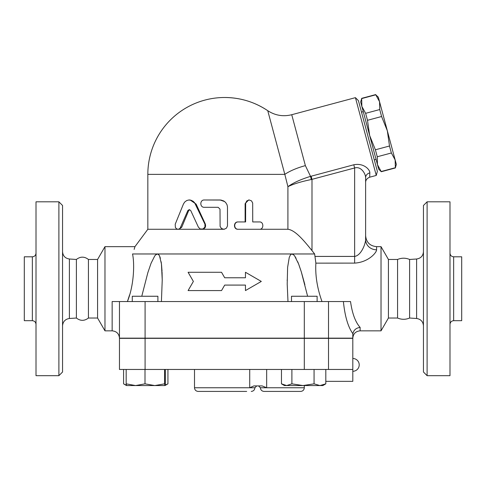 <?xml version="1.0" encoding="UTF-8"?>
<svg xmlns="http://www.w3.org/2000/svg" width="486" height="486" viewBox="0 0 486 486"><rect width="100%" height="100%" fill="white"/><g stroke="black" fill="none" stroke-linecap="round" stroke-linejoin="round"><path stroke-width="0.73" d="M449.987 324.344C450.218 322.133 451.439 320.918 453.645 320.681L453.645 256.808C451.427 256.59 450.206 255.369 449.987 253.151M453.645 320.681L461.7 320.681L461.7 256.808L453.645 256.808M427.109 375.678L449.987 375.678L449.987 201.818L427.109 201.818L427.109 375.678L423.452 372.015L423.452 205.475L427.109 201.818M112.145 330.838C116.591 331.276 119.034 333.718 119.465 338.159L119.465 301.557L112.145 301.557L112.145 330.838L104.976 330.838L104.976 246.651L134.956 246.651L134.148 249.391M328.506 338.159L119.465 338.159L119.465 301.557L343.395 301.557C344.884 316.222 348.025 326.908 352.806 333.609L352.806 338.159L328.506 338.159L328.506 301.557M352.806 369.457L352.806 338.341L119.465 338.341L119.465 369.457L352.806 369.457L352.806 381.352L325.814 381.352M352.872 333.694C353.717 330.018 356.135 327.922 360.126 327.406C355.412 322.163 352.21 313.543 350.534 301.557L343.395 301.557M409.613 318.026C405.603 319.709 401.588 319.709 397.572 318.026L397.572 259.463C401.588 257.787 405.603 257.787 409.613 259.463L409.613 318.026L416.611 318.494C420.773 319.162 423.057 321.598 423.452 325.796M36.013 253.151C35.794 255.369 34.573 256.59 32.355 256.808L32.355 320.681C34.561 320.918 35.782 322.133 36.013 324.344M36.013 375.678L36.013 201.818L58.891 201.818L58.891 375.678L36.013 375.678M32.355 320.681L24.3 320.681L24.3 256.808L32.355 256.808M58.891 375.678L62.548 372.015L62.548 205.475L58.891 201.818M62.548 325.796C62.943 321.598 65.227 319.162 69.389 318.494L69.389 259.002C65.197 258.352 62.919 255.922 62.548 251.699M104.976 246.651L97.577 259.463L97.577 318.026L88.428 318.026C84.412 321.094 80.397 321.094 76.387 318.026L76.387 259.463L69.389 259.002M76.387 318.026L69.389 318.494M88.428 318.026L88.428 259.463C84.412 256.395 80.397 256.395 76.387 259.463M389.499 146.007L387.336 130.789L395.13 159.876L391.364 152.981L389.499 146.007L375.392 149.785L377.258 156.759L377.452 164.608L369.658 135.521L375.392 149.785M379.73 109.55L379.542 101.696L387.336 130.789L381.595 116.519L379.73 109.55L365.624 113.329L367.489 120.303L369.658 135.521L361.863 106.434L365.624 113.329M395.13 159.876L396.333 164.371L395.373 167.943L395.13 159.876M375.775 94.806L378.333 97.2L379.542 101.696L375.775 94.806L361.675 98.585L361.863 106.434L360.655 101.932L361.675 98.585M381.273 171.728L378.655 169.11L377.452 164.608L381.273 171.728L395.373 167.943M381.212 171.503L395.318 167.725M377.258 156.759L391.364 152.981M367.489 120.303L381.595 116.519M361.493 112.132L363.261 111.659M157.901 301.557L157.901 296.247L132.277 296.247L132.277 301.557M317.121 301.557L317.121 296.247L291.497 296.247L291.497 301.557M154.791 385.562L164.584 383.843L164.967 385.562L135.588 385.562L144.998 383.843L154.791 385.562M165.167 385.058L167.937 383.843L164.967 385.562L165.343 383.843L165.343 369.457M126.554 385.562L126.172 383.843L135.588 385.562L126.542 385.562L123.991 384.086L126.378 385.167M319.94 385.562L325.814 383.843L322.856 385.562L302.978 385.562L314.065 383.843L319.94 385.562M281.461 383.843L284.419 385.562L286.679 385.562L291.892 383.843L302.978 385.562L286.679 385.562L281.461 383.843L281.461 369.457M126.172 369.457L126.172 383.843M144.998 369.457L144.998 383.843M164.584 369.457L164.584 383.843M314.065 369.457L314.065 383.843M291.892 369.457L291.892 383.843M325.814 369.457L325.814 383.843M123.584 369.457L123.584 383.843L123.991 384.086M167.937 369.457L167.937 383.843M266.662 369.457L266.662 387.755L262.167 385.927L253.85 385.927L249.719 387.755L194.503 387.755C194.716 389.979 195.937 391.2 198.16 391.418L246.688 391.418M300.652 391.418L264.044 391.418L300.652 391.418C302.875 391.2 304.09 389.979 304.309 387.755L260.387 387.755L258.558 385.927M188.094 272.275L193.379 281.424L188.094 290.579L221.531 290.579L224.696 285.088L245.454 285.088L245.454 290.579L261.304 281.424L245.454 272.275L245.454 277.767L224.696 277.767L221.531 272.275L188.094 272.275M245.454 290.579L245.454 285.088M188.094 290.579L193.379 281.424M245.454 277.767L245.454 272.275M221.531 272.275L224.696 277.767M198.416 227.211L200.341 229.028L203.081 228.949L204.94 227.023L204.952 224.222L194.57 202.686L193.094 201.247L191.034 200.238L188.677 200.013L186.679 200.572L184.686 202.073L183.404 204.096L175.221 224.222L175.355 227.345L176.242 228.59L177.584 229.24L178.86 229.106L180.136 228.183L187.863 210.529L189.206 209.654L190.719 210.529L198.416 227.211M189.285 199.983L190.111 199.983L196.107 204.096L205.317 224.003C206.107 226.956 205.049 228.712 202.152 229.27L224.24 229.234L226.488 228.11L227.491 225.844L227.484 206.829L227.023 204.728L225.638 202.48L223.754 200.967L220.984 200.05L204.314 199.983C199.673 199.758 199.673 207.534 204.314 207.303L218.141 207.303L220.006 209.138L220.103 226.44L221.47 228.511L223.754 229.27L147.835 229.27L147.835 174.365L284.82 174.365L287.912 186.673C293.55 183.945 301.332 181.57 311.259 179.541L310.542 176.363C300.858 179.334 293.313 182.772 287.912 186.673L287.912 229.27L238.298 229.27C233.523 229.495 233.523 221.719 238.298 221.944L245.606 221.944L245.655 203.051L246.839 200.894L249.197 199.983L251.529 200.894L252.684 203.051L252.726 221.944L259.597 221.944C263.886 221.719 263.886 229.495 259.597 229.27L238.298 229.27M189.704 209.709L188.647 210.681L181.74 227.211L179.055 229.27M258.783 221.944L252.726 221.944M308.015 245.691L311.988 250.606C304.424 241.238 295.415 230.109 287.912 229.27L237.982 229.27C233.316 229.495 233.316 221.719 237.982 221.944L245.12 221.944L245.12 203.646L248.625 199.983L249.197 199.983M237.982 221.944L238.298 221.944M224.696 229.149L223.754 229.27M204.788 199.983L220.115 199.983L224.696 201.599M291.74 114.72C283.162 116.84 275.167 115.498 267.756 110.693A76.867 76.867 0 0 0 224.696 97.498C240.37 97.601 254.719 101.999 267.756 110.693L284.82 174.365A29.282 9.046 165 0 1 305.378 165.623L291.74 114.72L355.424 97.65L376.267 175.434L369.688 177.196L369.834 172.907A5.492 4.896 0 0 0 365.618 177.669L365.618 235.674C366.268 242.344 369.931 246.001 376.601 246.651L376.601 249.798C376.334 253.182 367.89 262.349 354.64 263.108L315.876 263.145M397.572 318.026L388.423 318.026L381.024 330.838L360.126 330.838L360.126 327.406M381.024 330.838L381.024 246.651L376.601 246.651M376.516 250.442L375.836 251.991M321.993 301.557C317.206 288.198 315.165 275.38 315.876 263.108L314.636 253.971L311.988 250.606L311.988 179.395L311.137 176.211L310.542 176.363L305.378 165.623M158.904 254.846L157.403 253.971L132.538 253.971C135.825 244.264 135.825 244.264 132.538 253.971C134.689 263.855 134.008 285.288 127.405 301.557M127.417 301.52L129.586 294.911M162.233 280.416L162.075 272.178M162.038 271.261L161.504 264.475M161.407 263.698L161.127 261.754M160.398 258.285L159.554 255.928M141.778 296.247L147.847 272.664L151.043 263.327L154.724 255.97L155.581 254.95L157.403 253.971L158.418 254.354L159.523 255.861L161.437 263.904L162.233 279.972L161.413 301.557M287.985 301.557L287.202 284.061L287.615 267.343L289.261 257.404L290.415 254.95L291.357 254.117L293.101 254.354L294.589 255.861L298.58 263.904L301.302 271.862L307.614 296.247M157.403 253.971L314.636 253.971M304.88 284.735L301.399 272.178M301.113 271.261L298.799 264.475M298.501 263.698L297.718 261.754M296.083 258.279L294.638 255.928M293.714 254.846L291.989 253.971M311.259 179.541L354.64 167.968C361.262 165.951 365.709 174.061 365.618 177.669L365.618 239.641A10.984 10.157 180 0 0 376.601 249.798M369.834 172.907C370.077 169.699 363.704 162.695 353.784 164.784L354.64 167.968L354.64 256.42L315.183 256.42M365.618 239.641C365.484 243.905 361.262 255.46 354.64 256.42L354.64 263.108M376.267 175.434L377.361 171.351L358.413 100.638L355.424 97.65M97.577 318.026L104.976 330.838M388.423 318.026L388.423 259.463L381.024 246.651M409.613 259.463L416.611 259.002L416.611 318.494M256.723 385.927L254.895 387.755L249.719 387.755L249.719 369.457M145.089 338.341L145.089 369.457M304.309 338.341L304.309 369.457M328.506 338.341L328.506 369.457M205.317 224.003L204.855 224.003M196.107 204.096L195.421 204.096M181.74 227.211L180.719 227.211M188.647 210.681L187.79 210.681M245.12 203.646L245.606 203.646M353.784 164.784L311.137 176.211M304.309 338.159L304.309 301.557M145.089 338.159L145.089 301.557M416.611 259.002C420.803 258.352 423.081 255.922 423.452 251.699M361.614 98.36L375.721 94.582M374.281 159.864L376.049 159.39M352.806 371.286A6.403 6.403 0 0 0 359.215 364.883A6.403 6.403 0 0 0 352.806 358.474M304.309 385.562L304.309 387.755M260.387 387.755C260.605 389.979 261.82 391.2 264.044 391.418M254.895 387.755C254.676 389.979 253.461 391.2 251.238 391.418M194.503 369.457L194.503 387.755M224.696 97.498A76.867 76.867 0 0 0 147.835 174.365M360.126 330.838C355.685 331.276 353.243 333.718 352.806 338.159M162.233 279.972L162.233 280.604L162.233 279.972M287.165 279.972L287.165 280.416L287.165 279.972M147.835 229.27L134.956 246.651M369.688 177.196C366.973 178.344 365.618 180.112 365.618 182.499M97.577 259.463L88.428 259.463M397.572 259.463L388.423 259.463"/></g></svg>
